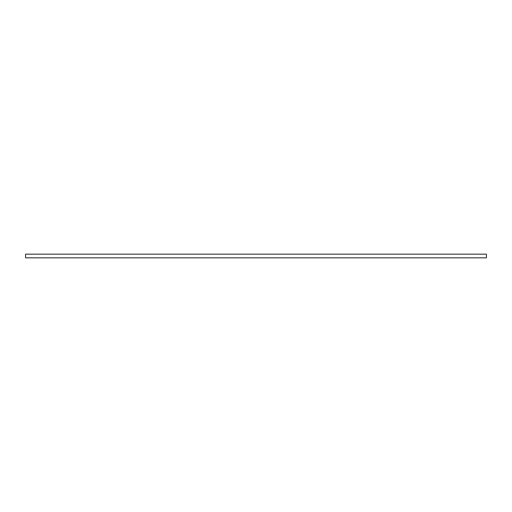 <?xml version="1.0" encoding="UTF-8"?>
<svg xmlns="http://www.w3.org/2000/svg" width="512" height="512" viewBox="0 0 512 512"><rect width="100%" height="100%" fill="white"/><g stroke="black" fill="none" stroke-linecap="round" stroke-linejoin="round"><path stroke-width="0.77" d="M256 254.157L486.4 254.157L486.4 257.843L25.6 257.843L25.6 254.157L256 254.157"/></g></svg>
